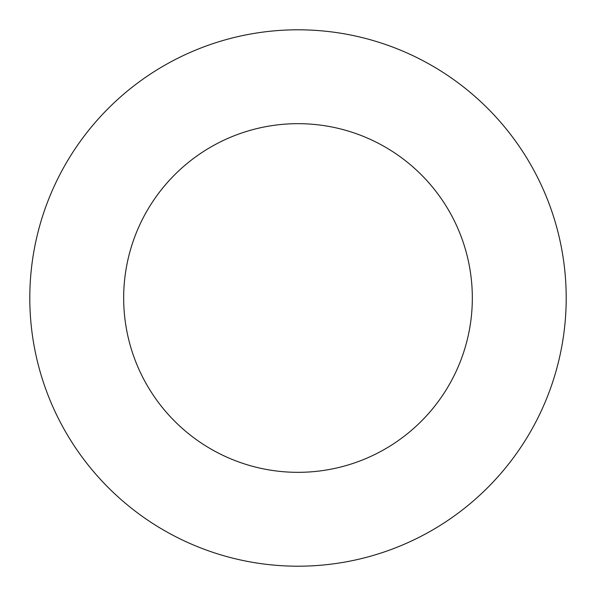 <?xml version="1.0" encoding="UTF-8"?>
<svg xmlns="http://www.w3.org/2000/svg" width="596" height="596" viewBox="0 0 596 596"><rect width="100%" height="100%" fill="white"/><g stroke="black" fill="none" stroke-linecap="round" stroke-linejoin="round"><path stroke-width="0.89" d="M298 566.2A268.2 268.2 0 0 0 566.2 298A268.2 268.2 0 0 0 298 29.8A268.2 268.2 0 0 0 29.8 298A268.2 268.2 0 0 0 298 566.2M298 472.33A174.33 174.33 0 0 0 472.33 298A174.33 174.33 0 0 0 298 123.67A174.33 174.33 0 0 0 123.67 298A174.33 174.33 0 0 0 298 472.33"/></g></svg>
